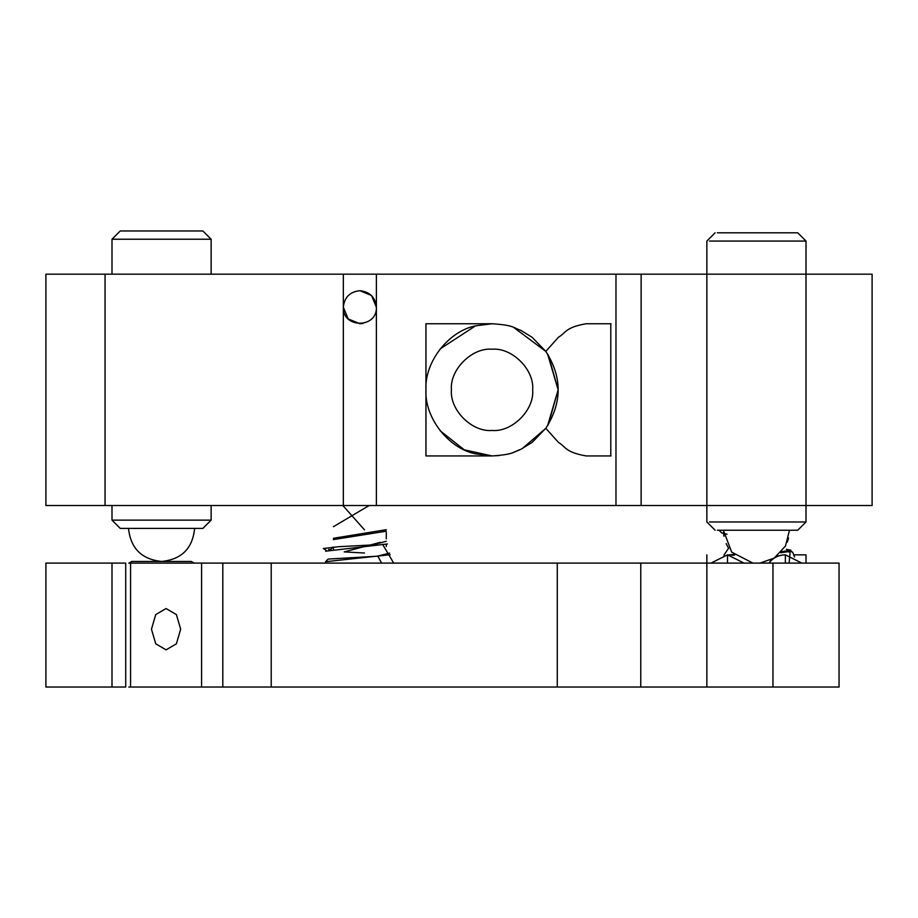 <?xml version="1.0" encoding="UTF-8"?>
<svg xmlns="http://www.w3.org/2000/svg" width="918" height="918" viewBox="0 0 918 918"><rect width="100%" height="100%" fill="white"/><g stroke="black" fill="none" stroke-linecap="round" stroke-linejoin="round"><path stroke-width="1.38" d="M190.669 561.449L132.467 561.449L191.311 561.449L194.168 563.101M194.616 528.401C192.631 548.448 181.615 559.464 161.568 561.449C141.636 559.349 130.62 548.333 128.52 528.401M211.094 520.139L111.996 520.139L120.258 528.401L202.832 528.401M211.094 239.231L111.996 239.231L111.996 274.172M202.832 230.969L120.258 230.969L111.996 239.231M752.909 563.101L731.68 552.131L723.384 530.237M717.337 530.237L797.742 530.237L806.004 521.975L709.522 521.975M615.978 505.508L615.978 274.172L343.332 274.172L343.332 505.508L872.1 505.508L872.1 274.172L806.004 274.172L806.004 241.067L709.522 241.067M806.004 241.067L797.742 232.805L717.337 232.805M792.188 551.936L791.121 551.236L780.575 552.797L790.949 551.156M777.89 555.379L778.108 556.147M788.321 538.935L788.149 539.52M726.517 544.282L728.548 548.275M787.185 550.215L788.619 550.697M734.63 555.08L731.864 555.298L734.63 555.08M789.17 562.596L790.157 551.798M771.315 560.336L770.236 560.267M786.439 549.32L790.88 550.215L781.608 551.649M733.964 554.472L728.777 554.874M791.626 551.546L788.654 550.708M787.219 542.24L787.942 540.22M723.946 536.284L723.671 534.563M789.48 530.432L790.891 530.237M723.453 532.36L723.545 533.461M788.551 538.005L788.183 539.428M726.184 543.559L727.113 545.499M325.454 561.713L390.184 554.724M364.469 553.015L344.422 551.925M344.193 551.902L380.259 542.343M333.418 539.6L386.294 531.201M364.515 529.858L342.839 505.508M323.377 548.539L338.685 546.703L372.903 544.89L386.294 541.264M333.418 538.281L386.294 529.686M333.418 526.702L369.162 505.508M323.354 548.528L326.441 550.502M387.396 543.984L325.649 551.19M326.383 560.783L328.196 559.073L377.114 556.228L389.634 553.106M330.732 549.653L328.633 549.457M772.956 563.101L839.052 563.101L839.052 687.031L772.956 687.031L772.956 563.101L706.86 563.101L706.86 554.839M806.004 563.101L806.004 554.839L794.185 554.839M710.991 563.101L727.515 554.839L744.039 563.101M772.072 559.67L769.571 562.172C773.759 557.421 779.015 554.977 785.349 554.839L801.873 563.101L785.349 554.839L785.349 563.101M772.956 687.031L128.772 687.031M111.996 563.101L125.72 563.101L125.72 687.031L45.9 687.031L45.9 563.101L111.996 563.101L111.996 687.031M180.674 629.197L176.394 614.59L166.066 608.542L155.739 614.59L151.459 629.197L155.739 643.805L166.066 649.852L176.394 643.805L180.674 629.197M706.86 687.031L706.86 563.101L128.772 563.101M640.764 563.101L640.764 687.031M343.332 307.22C344.388 297.26 349.896 291.752 359.856 290.696C369.816 291.752 375.324 297.26 376.38 307.22C377.287 328.529 342.425 328.529 343.332 307.22L348.232 318.959L360.028 323.744M611.021 323.744L586.212 323.744C565.236 327.347 565.947 332.809 558.454 337.262L545.797 351.387C562.275 377.023 562.275 402.658 545.797 428.304L532.107 442.419L520.644 449.43C513.598 451.587 514.734 454.49 492.048 455.936L425.952 455.936L425.952 323.744L492.048 323.744L475.524 325.844C448.363 331.249 424.403 362.197 425.952 389.84C424.403 417.495 448.363 448.432 475.524 453.836L492.048 455.936L464.279 449.82L440.158 430.794M547.598 425.654L558.144 389.84L547.598 354.027M547.931 354.555L558.144 389.84L547.931 425.126M522.181 448.673L545.808 428.304L558.454 442.419C565.947 446.871 565.236 452.322 586.212 455.936L611.021 455.936M586.212 455.936L610.791 455.936L610.791 323.744L586.212 323.744M361.015 323.71L363.161 323.411M343.332 274.172L45.9 274.172L45.9 505.508L343.332 505.508M492.048 323.744C514.734 325.19 513.598 328.105 520.644 330.25L532.107 337.273L545.797 351.387L513.587 327.359M806.004 521.975L806.004 274.172L615.978 274.172M371.572 295.562L376.38 307.22C375.324 297.26 369.816 291.752 359.856 290.696L371.526 295.516M440.158 348.897L475.558 325.833M548.402 355.3L558.144 389.84L548.402 424.38M520.334 449.579L513.587 452.333M498.99 455.569L492.048 455.936M451.426 389.84C449.602 369.747 471.944 347.406 492.048 349.219C512.152 347.406 534.494 369.747 532.669 389.84C534.494 409.944 512.152 432.286 492.048 430.462C471.944 432.286 449.602 409.944 451.426 389.84M333.418 547.048L333.418 549.331M788.872 552.028L788.723 550.926M790.627 551.064L792.854 552.533L794.54 556.996M727.515 563.101L727.515 554.839M201.57 563.101L201.57 687.031M222.81 687.031L222.81 563.101M271.212 687.031L271.212 563.101M130.563 687.031L130.563 563.101M557.272 687.031L557.272 563.101M376.38 505.508L376.38 274.172M105.054 274.172L105.054 505.508M641.131 505.508L641.131 274.172M715.122 530.237L706.86 521.975L706.86 241.067L715.122 232.805M128.968 563.101L131.825 561.449M211.14 505.508L211.14 520.139L202.878 528.401M111.996 505.508L111.996 520.139M211.14 274.172L211.14 239.231L202.878 230.969M789.48 530.237L785.475 546.003L774.23 558.087L759.955 563.101M728.651 548.149L723.9 555.16M719.035 530.237L721.709 532.933L727.079 534.23M382.599 544.317L393.707 563.101M332.821 547.094L330.801 549.595M381.601 563.101L378.044 556.492M386.294 538.866L386.294 532.486M386.294 546.462L386.294 544.064"/></g></svg>
